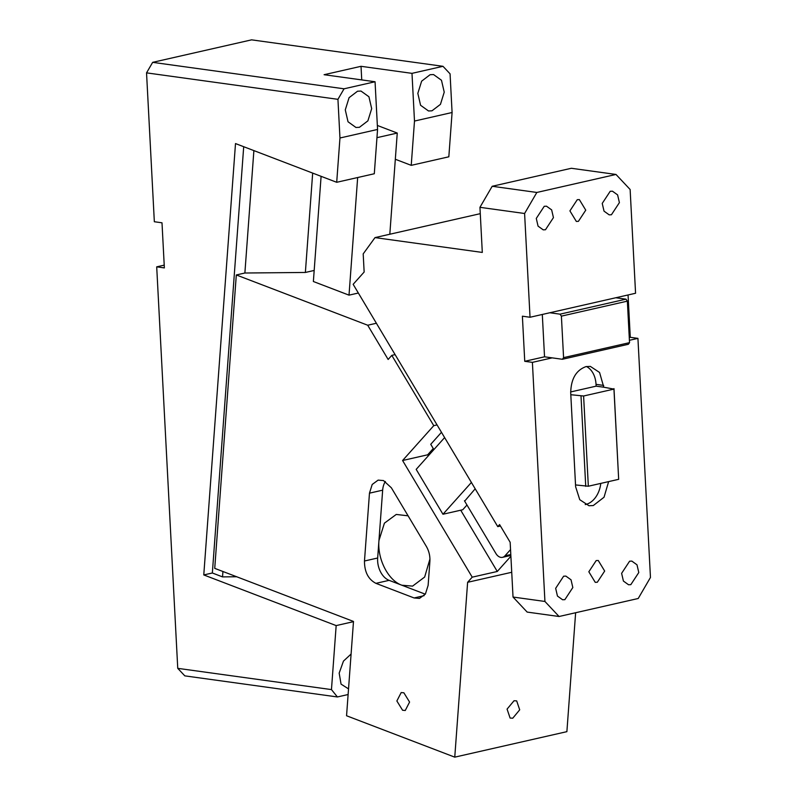 <?xml version="1.0" encoding="UTF-8"?>
<svg xmlns="http://www.w3.org/2000/svg" width="797" height="797" viewBox="0 0 797 797"><rect width="100%" height="100%" fill="white"/><g stroke="black" fill="none" stroke-linecap="round" stroke-linejoin="round"><path stroke-width="1.2" d="M361.738 79.919L361.021 66.31L324.09 74.709L375.058 81.752L377.559 129.453L339.96 138.001L336.703 182.294L235.504 143.57L203.773 574.936L336.165 625.595L331.462 689.594L337.41 696.957L184.814 675.866L177.751 668.344L156.7 266.846L164.361 267.912L162 222.801L154.339 221.735L146.538 72.866L152.665 62.345L251.593 39.85L442.993 66.31L411.989 73.354L414.49 121.054L411.232 165.348L395.322 159.261L397.255 133.059L377.35 125.448M361.021 66.31L411.989 73.354M336.703 182.294L374.301 173.746L377.559 129.453M375.058 81.752L344.055 88.806L152.665 62.345M414.49 121.054L452.088 112.507L450.066 73.832L442.993 66.31M430.081 74.719L433.548 74.559L441.478 80.258L444.228 92.163L440.442 104.357L431.974 110.813L428.517 110.972L420.577 105.274L417.827 93.369L421.623 81.174L430.081 74.719M452.088 112.507L448.831 156.8L411.232 165.348M358.341 293.027L349.016 295.149L357.664 177.532M389.813 234.238L395.322 159.261M397.255 133.059L376.951 137.672M344.055 88.806L337.938 99.326L146.538 72.866M339.96 138.001L337.938 99.326M357.534 91.217L360.991 91.057L368.931 96.756L371.681 108.661L367.885 120.855L359.427 127.311L355.96 127.47L348.03 121.772L345.28 109.876L349.076 97.672L357.534 91.217M177.751 668.344L331.462 689.594M222.931 571.489L222.532 576.889L212.351 572.993L243.703 146.708M575.633 612.734L566.886 731.656L454.758 757.15L346.556 715.756L353.489 621.441L214.732 568.361L236.31 274.955L244.878 273.012L253.884 150.603M212.351 572.993L203.773 574.936M349.016 295.149L313.37 281.51L321.101 176.326M244.878 273.012L305.371 272.454L312.673 173.098M222.532 576.889L236.679 576.759M336.165 625.595L353.469 621.66M164.212 265.142L156.7 266.846M337.41 696.957L348.11 694.526M348.528 688.887L341.056 684.125L339.173 673.116L343.467 661.102L351.088 654.048M433.259 448.542L427.65 454.808L402.585 460.507L433.757 425.668L437.055 424.911M433.887 449.578L430.739 444.308L441.468 432.313M464.452 500.795L495.903 553.497A9.185 6.217 -102.8 0 0 502.518 557.332A9.185 6.217 -102.8 0 0 504.949 555.848L510.548 549.591M502.518 557.332L510.439 555.529A9.185 6.217 -102.8 0 0 510.847 555.409M395.103 354.615L391.805 355.372L388.139 359.467L367.706 325.226L376.383 323.253M454.758 757.15L467.62 582.308L472.213 577.167L402.585 460.507M391.805 355.372L433.757 425.668M236.31 274.955L367.706 325.226M414.111 597.959L375.925 583.344C368.264 579.349 364.448 571.907 364.478 561.008L369.469 493.164L372.199 484.476L378.117 480.123L383.487 480.571L391.367 487.794L426.325 546.363C429.015 551.036 430.201 556.077 429.882 561.486L428.128 585.357L425.399 594.054L419.471 598.408L414.111 597.959L424.104 595.678M403.87 692.792L401.19 692.563L396.866 700.981L402.585 710.257L405.265 710.486L409.578 702.057L403.87 692.792M510.897 556.246L497.278 571.469L472.213 577.167M497.278 571.469L460.716 510.21M428.278 455.854L427.65 454.808M511.734 572.276L467.62 582.308M514.035 700.742L507.071 709.111L510.11 718.057L512.75 718.207L519.704 709.828L516.675 700.892L514.035 700.742M305.371 272.454L314.177 270.452M425.309 594.193L389.115 580.346L375.925 583.344M429.942 558.986L424.652 577.048L412.567 586.124L401.847 585.217C388.209 580.485 377.23 559.076 378.954 540.545L377.668 558.01A18.381 12.433 -102.8 0 0 389.115 580.346M408.084 515.818L396.258 514.444L384.413 523.161L378.954 540.545L382.66 490.165L369.469 493.164M385.369 481.498A18.381 12.433 -102.8 0 0 382.66 490.165M615.991 174.453L630.128 189.497L635.568 293.256L530.035 317.256L524.595 213.496L536.839 192.456L615.991 174.453L571.329 168.277L492.187 186.279L536.839 192.456M629.261 337.539L630.278 337.31L628.056 294.96M630.278 337.31L637.929 338.366L650.462 577.456L638.218 598.497L559.066 616.499L527.166 612.086L513.029 597.043L544.929 601.456L559.066 616.499M500.446 526.01L497.756 526.618L499.589 524.575L510.16 542.289L513.029 597.043M464.661 501.144L475.181 488.8M466.972 505.019L462.748 509.741L442.963 514.244L471.396 482.454M442.963 514.244L416.183 469.373L444.616 437.583M480.272 213.666L375.008 237.606L482.305 252.43L479.943 207.32L492.187 186.279M578.403 221.347L585.755 210.159L579.349 199.599L577.267 199.688L569.915 210.886L576.331 221.436L578.403 221.347M545.477 229.745L553.437 217.621L551.654 209.89L546.493 206.184L544.241 206.293L536.281 218.418L538.065 226.149L543.225 229.855L545.477 229.745M611.429 214.752L619.399 202.627L617.605 194.886L612.455 191.19L610.203 191.29L602.233 203.414L604.026 211.145L609.177 214.851L611.429 214.752M629.411 340.299L637.929 338.366M530.035 317.256L522.384 316.19L524.745 361.31L532.396 362.366L552.191 357.863L562.393 359.278L563.579 357.644L561.397 316.14L560.032 314.167L625.984 299.164L627.359 301.146L629.53 342.65L628.355 344.274L562.393 359.278M532.396 362.366L544.929 601.456M597.322 582.238L604.674 571.051L598.258 560.49L596.186 560.58L588.834 571.778L595.239 582.338L597.322 582.238M564.864 599.663L572.824 587.538L571.041 579.808L565.88 576.101L563.628 576.201L555.668 588.325L557.452 596.066L562.612 599.762L564.864 599.663M630.816 584.659L638.786 572.535L636.992 564.804L631.842 561.098L629.59 561.208L621.62 573.332L623.413 581.063L628.564 584.769L630.816 584.659M570.672 391.945L596.126 386.156L603.787 387.212L599.563 372.468L590.348 366.401L586.014 366.6C576.072 370.216 570.971 378.983 570.712 392.911L575.623 486.738L579.748 499.689L588.973 505.746L593.297 505.547L604.026 497.238L608.639 481.607M497.756 526.618L353.151 284.32L364.149 272.026L363.193 253.884L375.008 237.606M615.782 297.749L625.984 299.164M549.82 312.753L560.032 314.167M524.745 361.31L544.53 356.807L542.309 314.456M544.53 356.807L552.191 357.863M603.787 387.212L613.949 389.105L583.603 395.999L570.801 394.714M596.126 386.156L596.036 384.353A22.974 16.388 97.9 0 0 586.423 366.52M575.534 484.935L588.335 486.23L583.603 395.999M588.335 486.23L618.671 479.326L613.949 389.105M585.735 486.349L581.013 396.129M613.989 388.627L618.671 479.326M585.227 504.581A22.974 16.388 97.9 0 0 585.646 504.491A22.974 16.388 97.9 0 0 600.789 483.39M561.397 316.14L627.359 301.146M629.53 342.65L563.579 357.644M524.595 213.496L479.943 207.32M510.797 554.513L504.949 555.848M377.668 558.01L364.478 561.008M596.036 384.353L603.688 385.409"/></g></svg>
